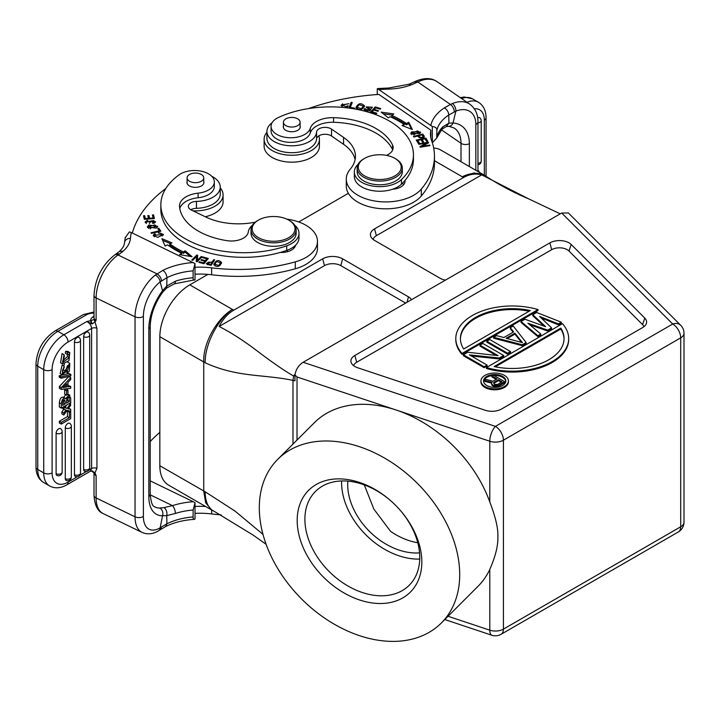 <?xml version="1.0" encoding="UTF-8"?>
<svg xmlns="http://www.w3.org/2000/svg" width="720" height="720" viewBox="0 0 720 720"><rect width="100%" height="100%" fill="white"/><g stroke="black" fill="none" stroke-linecap="round" stroke-linejoin="round"><path stroke-width="1.08" d="M441.324 623.007L478.008 586.323A115.704 81.81 -135 0 0 489.789 569.43C495.531 556.389 498.222 545.391 497.88 536.418C498.177 528.228 495.486 516.744 489.789 501.975A115.704 81.81 -135 0 0 396.198 410.031A115.704 81.81 -135 0 0 314.379 422.694L277.695 459.378A115.704 81.81 -135 0 0 259.308 507.789A115.704 81.81 -135 0 0 329.157 621.108A115.704 81.81 -135 0 0 441.324 623.007A115.704 81.81 -135 0 0 459.711 574.587A115.704 81.81 -135 0 0 389.862 461.277A115.704 81.81 -135 0 0 277.695 459.378M684 333.243A11.286 6.516 180 0 1 680.697 337.851L680.697 337.851A11.286 6.516 -120 0 0 672.714 324.018A11.286 7.983 -45 0 1 680.697 325.26A11.286 11.286 0 0 1 684 333.243L684 522.18A11.286 6.516 0 0 1 680.697 526.788L680.697 337.851L503.415 440.199L503.415 629.136L680.697 526.788A11.286 6.516 -120 0 1 678.357 531.954L501.075 634.302A11.286 6.516 60 0 0 503.415 629.136A11.286 6.516 -0 0 1 489.789 630.171L489.789 569.43M680.697 325.26L568.44 213.003L561.69 213.003L303.147 362.277C298.638 365.166 295.911 369.396 294.957 374.958L294.957 380.826L292.986 380.385L293.616 376.047L295.101 374.031M354.87 355.455A13.545 7.821 0 0 0 351.36 362.997A13.545 7.821 0 0 0 357.678 367.758L485.199 410.256A13.545 7.821 0 0 0 501.552 409.014L642.654 327.555A13.545 7.821 0 0 0 646.164 324.036A13.545 7.821 0 0 0 644.805 318.114L571.185 244.485A13.545 7.821 0 0 0 549.873 242.874L354.87 355.455L356.688 362.259A10.98 6.336 180 0 0 353.628 365.679M489.789 501.975L489.789 441.234L297.018 376.974L294.957 374.958M421.83 561.96A71.964 50.886 45 0 1 359.505 599.949A71.964 50.886 45 0 1 297.189 520.416A71.964 50.886 45 0 1 359.505 482.436A71.964 50.886 45 0 1 421.83 561.96M419.76 557.514A66.321 46.89 45 0 1 409.221 585.261A66.321 46.89 45 0 1 344.934 584.172A66.321 46.89 45 0 1 304.893 519.228A66.321 46.89 45 0 1 315.441 491.472A66.321 46.89 45 0 1 379.728 492.561A66.321 46.89 45 0 1 419.76 557.514M341.604 480.96A66.321 46.89 -135 0 0 341.586 482.535A66.321 46.89 -135 0 0 419.733 559.089M347.823 481.14A59.265 41.904 -135 0 0 347.697 484.578A59.265 41.904 -135 0 0 419.553 552.87M364.311 484.911L373.806 509.013L390.627 531.405A59.265 41.904 -135 0 0 417.78 542.745M483.363 174.627L440.811 150.057A42.327 24.435 120 0 0 433.683 148.086M262.98 534.357L235.062 511.119L205.164 491.787A42.327 22.221 115.9 0 0 213.894 511.155L211.833 510.111L205.659 502.812L203.742 491.094L203.742 362.061C202.824 343.557 216.873 318.447 232.425 309.429L189.783 284.868L207.936 274.392M298.737 221.958L348.363 193.311M189.783 284.868A42.327 24.435 120 0 0 159.84 336.717L159.84 465.75A42.327 24.435 120 0 0 168.606 485.127L211.176 509.706M159.84 336.717L205.164 362.754C237.384 377.595 263.664 374.148 292.986 380.385L292.986 444.078M205.164 362.754C204.768 344.529 217.899 318.897 232.425 309.429L233.766 310.167C227.772 313.677 222.894 319.113 219.132 326.466C231.408 332.775 244.278 341.073 257.733 351.369C272.241 362.394 284.202 370.62 293.616 376.047M411.399 299.781A11.286 6.516 0 0 0 408.474 296.856L342.621 258.84A14.112 8.145 0 0 0 322.668 258.84L233.766 310.167M560.25 213.84L528.408 198.756L481.716 174.87C475.56 173.241 469.467 174.132 463.446 177.561L374.553 228.888A14.112 8.145 0 0 0 370.89 236.745A14.112 8.145 0 0 0 374.553 240.408L440.397 278.424A11.286 6.516 -0 0 0 445.464 280.107M463.446 177.561L462.204 176.76L474.075 172.953L484.074 175.014L486.234 176.436A42.327 26.478 124.5 0 0 486.216 176.427A42.327 26.478 124.5 0 0 462.204 176.778M373.113 239.427A11.538 6.66 180 0 1 376.362 235.692L481.716 174.87M219.132 326.466L324.486 265.644A11.538 6.66 180 0 1 340.812 265.644L405.657 303.093M160.839 204.813L160.839 209.421A82.962 47.898 0 0 0 190.476 246.114A82.962 47.898 0 0 0 280.305 252.441A82.962 47.898 0 0 0 286.722 250.416A25.398 14.661 0 0 0 295.533 245.25A25.398 14.661 0 0 0 298.98 237.87L298.98 233.262A25.398 14.661 180 0 1 286.722 245.808A82.962 47.898 180 0 1 190.476 241.506A82.962 47.898 180 0 1 160.839 204.813A82.962 47.898 180 0 1 179.199 174.771A19.755 11.403 180 0 1 207.279 173.187A19.755 11.403 180 0 1 214.335 181.917A19.755 11.403 180 0 1 198.09 193.149A22.572 13.032 0 0 0 179.514 205.974A22.572 13.032 0 0 0 179.541 206.595A64.341 37.143 0 0 0 202.455 233.271A64.341 37.143 0 0 0 226.971 240.669A16.929 9.774 0 0 0 248.274 232.047A25.398 14.661 180 0 1 252.594 225M280.305 252.441A14.112 8.145 0 0 0 292.32 249.561A14.112 8.145 0 0 0 295.533 245.25M293.517 246.951A14.112 8.145 180 0 1 294.291 247.779M132.318 233.019A169.317 97.758 180 0 1 165.807 188.505M211.734 176.265A24.831 14.337 180 0 1 220.257 187.074A24.831 14.337 180 0 1 218.961 191.646A24.831 14.337 180 0 1 214.452 196.29A24.831 14.337 180 0 1 196.452 201.402A8.469 4.887 0 0 0 188.343 206.289A8.469 4.887 0 0 0 191.367 210.033L205.704 216.972A50.796 29.331 0 0 0 255.303 222.156M286.803 219.132A39.51 22.806 180 0 1 317.466 241.362A39.51 22.806 180 0 1 308.223 256.023A39.51 22.806 180 0 1 295.29 261.864A129.816 74.943 180 0 1 211.644 267.849A56.439 32.589 0 0 0 195.021 267.282M213.813 264.456C216.846 267.588 219.438 266.94 221.589 262.521C218.592 259.425 216 260.064 213.813 264.456L213.795 264.186M202.131 256.743L201.276 256.455L197.325 260.46L197.73 255.294L196.812 254.988L191.79 260.091L192.645 260.37L196.587 256.365L196.191 261.54L197.109 261.837L202.131 256.743M171.954 242.874L161.928 238.671L165.087 245.988L167.589 244.854A97.92 56.538 0 0 0 181.575 253.215L179.532 254.628L192.087 256.707L185.148 250.767L183.402 251.973A95.103 54.909 180 0 1 169.812 243.846L171.954 242.874M208.287 258.435L203.04 257.004L202.527 257.634L206.847 258.804L205.371 260.613L201.483 259.56L200.979 260.181L204.867 261.234L203.544 262.863L199.395 261.738L198.882 262.359L203.967 263.736L208.287 258.435M148.86 225.063L147.339 226.836L156.159 228.123L157.716 226.323L148.86 225.063L148.86 226.071M160.875 231.165L158.85 228.285L157.743 228.546L159.336 230.814L151.038 232.767L151.461 233.37L160.875 231.165M152.829 223.488L154.512 222.993L155.547 221.616L146.286 221.904L147.816 220.86L147.492 220.257L145.107 221.94L153.774 220.554L154.314 221.553L152.487 222.894L152.829 223.488M154.386 218.565L153.558 214.884L152.37 214.974L153.054 217.998L149.616 218.259L149.004 215.532L147.825 215.622L148.437 218.349L145.35 218.583L144.693 215.667L143.505 215.757L144.315 219.321L154.386 218.565M158.544 233.19L160.677 233.154L162.252 234.468L154.368 235.305L155.475 234.162L154.692 233.667L153.207 235.296L157.725 237.375L163.44 234.495L158.337 232.515L158.544 233.19M179.793 208.548A22.572 13.032 180 0 1 198.09 197.757A19.755 11.403 0 0 0 214.335 186.534L214.335 181.917M214.695 259.875L213.732 259.659L212.265 261.891L206.307 263.376L207.27 264.456L211.077 265.356L214.695 259.875M195.021 279.801C193.779 280.593 193.14 279.909 193.113 277.767L193.113 270.855L195.021 263.592L195.021 279.801L174.321 283.851A5.922 2.358 72.1 0 1 174.276 283.86M195.021 263.592L131.283 232.524L129.357 231.903L125.235 237.807M119.241 254.178L118.071 254.979A5.922 3.708 55.5 0 0 114.714 254.934L115.884 254.133A5.922 3.708 -124.5 0 1 119.241 254.178L123.246 251.109L119.331 251.496C122.634 248.391 124.371 245.439 124.533 242.631L125.289 237.159M175.392 281.196A5.922 2.358 72.1 0 1 174.33 283.842L166.68 288.036L166.788 286.038L175.392 281.196A50.517 29.16 180 0 1 193.113 277.767M166.671 288.045L162.747 292.041L162.531 290.709L166.788 286.038L166.941 277.704C166.707 274.617 165.375 272.16 162.945 270.342L155.313 275.058A5.922 3.438 -128.1 0 1 160.146 281.889L166.941 277.704A50.517 29.16 0 0 1 193.113 270.855M93.924 319.482L91.008 320.589L92.07 323.955L94.968 321.948L93.924 319.482L96.12 320.31L94.968 321.948L96.93 328.311L96.93 468.405L94.968 472.86L96.12 475.614L93.924 472.761L94.968 472.86L92.079 470.799L90.189 471.357M92.07 323.955L86.796 321.534C89.721 323.091 91.323 325.395 91.602 328.446L68.067 342.027A22.572 13.032 -60 0 0 52.101 369.675A5.922 3.42 180 0 1 44.118 369.882A5.922 3.42 180 0 1 43.722 369.675L37.737 366.219A5.922 3.42 180 0 1 36 363.807C37.008 349.812 43.317 338.886 54.927 331.02A5.922 3.42 60 0 1 57.888 331.317L86.355 314.874A10.728 6.192 180 0 1 94.005 313.065M94.005 317.268A3.384 2.115 -124.5 0 1 92.799 316.998A9.315 5.373 0 0 0 90.63 320.724L91.008 320.589M77.337 476.775L68.067 482.121A5.922 3.42 60 0 1 66.843 484.839C60.633 488.358 54.891 488.727 49.626 485.955A28.503 16.452 -60 0 1 49.626 485.955A28.503 16.452 -60 0 1 43.722 472.905L43.722 369.675A28.503 16.452 -60 0 1 63.873 334.773L86.796 321.534L90.63 320.724L91.404 323.622M67.923 385.47L70.704 386.451L70.704 388.296L61.281 389.394L61.281 387.639L59.364 386.541L68.787 376.488L70.704 377.586L70.704 379.548L67.923 382.437L67.923 386.847L70.704 386.451M61.281 389.394L59.364 388.296L59.364 386.541M56.106 433.269A3.654 2.115 -60 0 1 57.546 429.759A3.654 2.115 -60 0 1 58.689 428.787A3.654 2.115 -60 0 1 60.615 428.67A3.672 3.672 0 0 1 62.154 431.658A3.672 2.115 180 0 1 61.299 433.026A3.672 2.115 180 0 1 56.106 433.269L56.106 473.724A3.672 2.115 0 0 0 61.29 473.481A3.672 2.115 0 0 0 62.154 472.113L62.154 431.658M57.564 475.569A3.654 2.115 -60 0 1 56.97 475.452A3.654 2.115 -60 0 1 56.763 475.335A3.654 2.115 -60 0 1 56.448 475.011A3.654 2.115 -60 0 1 56.277 474.696A3.654 2.115 -60 0 1 56.133 474.165A3.654 2.115 -60 0 1 56.106 473.724M65.277 427.968A3.654 2.115 -60 0 1 66.717 424.458A3.654 2.115 -60 0 1 67.869 423.486A3.654 2.115 -60 0 1 69.795 423.369A3.672 3.672 0 0 1 71.334 426.357A3.672 2.115 180 0 1 70.479 427.725A3.672 2.115 180 0 1 65.277 427.968L65.277 478.674A3.672 2.115 0 0 0 70.47 478.44A3.672 2.115 0 0 0 71.334 477.072L71.334 426.357M66.744 480.519A3.654 2.115 -60 0 1 66.15 480.411A3.654 2.115 -60 0 1 65.943 480.294A3.654 2.115 -60 0 1 65.628 479.97A3.654 2.115 -60 0 1 65.457 479.646A3.654 2.115 -60 0 1 65.313 479.124A3.654 2.115 -60 0 1 65.277 478.674M74.457 342.027A3.654 2.115 -60 0 1 75.897 338.517A3.654 2.115 -60 0 1 77.049 337.545A3.654 2.115 -60 0 1 78.975 337.428A3.672 3.672 0 0 1 80.514 340.416A3.672 2.115 180 0 1 78.381 342.342A3.672 2.115 180 0 1 74.457 342.027L74.457 474.741A3.672 2.115 0 0 0 78.381 475.056A3.672 2.115 0 0 0 80.514 473.139L80.514 340.416M75.924 476.586A3.654 2.115 -60 0 1 75.33 476.478A3.654 2.115 -60 0 1 75.123 476.361A3.654 2.115 -60 0 1 74.799 476.037A3.654 2.115 -60 0 1 74.628 475.713A3.654 2.115 -60 0 1 74.493 475.191A3.654 2.115 -60 0 1 74.457 474.741M83.637 336.726A3.654 2.115 -60 0 1 85.077 333.216A3.654 2.115 -60 0 1 86.229 332.244A3.654 2.115 -60 0 1 88.155 332.127A3.672 3.672 0 0 1 89.694 335.115A3.672 2.115 180 0 1 87.561 337.041A3.672 2.115 180 0 1 83.637 336.726L83.637 469.449A3.672 2.115 0 0 0 87.561 469.764A3.672 2.115 0 0 0 89.694 467.838L89.694 335.115M85.086 471.294A3.654 2.115 -60 0 1 84.501 471.168A3.654 2.115 -60 0 1 83.637 469.449M68.373 410.652L67.464 411.174L67.464 416.592L69.381 417.699L69.381 412.281L67.464 411.174M69.903 411.057L70.704 411.516L70.704 418.662L61.281 424.107L59.364 423L59.364 421.263L67.464 416.592M70.182 402.966L70.704 405.27L68.166 408.735L70.704 409.293L68.598 408.141M66.87 404.883L65.151 407.331L63.495 406.827M61.893 407.754L63.81 409.41L63.81 407.448L63.117 407.052M64.098 408.906L61.893 411.894L61.893 413.928L63.81 415.026L63.81 413.001L66.015 410.013L63.81 409.41M59.211 375.759L68.94 373.392L70.857 374.499L70.857 375.876L61.128 378.225L61.128 376.857L59.211 375.759L59.211 377.127L61.128 378.225M63.036 369.009L62.433 371.16M64.098 366.075L62.181 364.968L60.129 373.563L62.037 374.67L64.098 366.075L64.206 367.668C62.046 370.692 61.875 372.447 63.684 372.915L69.795 363.348L69.354 371.115L67.518 372.807L67.401 371.241L68.94 365.085L67.05 366.534L65.88 371.691L62.037 374.67M67.59 365.544L66.447 369.288M69.795 363.348L67.644 362.133M64.458 364.041L63.684 365.832M63.756 397.512C61.416 396.522 59.949 398.268 59.364 402.759L61.281 403.857C61.866 399.375 63.333 397.629 65.673 398.619L69.012 395.091L69.867 395.244L67.95 394.128M65.583 394.641L63.783 397.413M61.281 403.857L61.281 408.105L59.364 407.007L59.364 402.759M67.599 354.249L67.41 356.562L62.514 361.143M64.008 354.663L62.091 353.556L60.561 362.754L62.469 363.861L64.008 354.663L64.341 356.166L63.18 362.133L69.327 357.669L68.85 354.33M69.75 352.53L67.833 351.423L65.664 351.306L65.304 353.25L67.212 354.357L67.581 352.413L69.75 352.53L68.985 360.711L62.469 363.861M66.573 390.789L67.95 389.997L66.033 388.89L64.656 389.682L64.656 394.11L66.573 395.217L66.573 390.789L64.656 389.682M88.929 470.079L91.602 468.54L90.198 471.348L66.843 484.839M90.63 470.493L91.404 471.015M90.144 471.366L91.683 471.123L93.942 472.815M150.219 494.838L172.494 505.629A5.922 2.358 72.1 0 1 175.392 513.459L166.779 515.619L166.896 523.818L161.451 526.995L160.245 529.722L158.616 530.739A5.922 3.96 -120.6 0 0 160.146 527.832A28.224 14.814 -64.2 0 1 143.379 516.393A5.922 3.42 0 0 1 135.036 516.816L135.036 316.809L96.12 297.963A5.922 3.42 180 0 1 94.005 295.344L94.005 317.691A5.922 3.42 0 0 0 94.032 317.988A5.922 3.42 0 0 0 96.12 320.31L96.12 297.963A34.146 17.919 115.8 0 1 118.071 254.979L157.005 273.843C159.696 275.526 161.181 277.902 161.451 280.971M143.379 516.393L143.379 316.395A28.224 14.814 -64.2 0 1 160.146 281.889L162.531 290.709A39.51 20.736 115.8 0 0 148.824 328.779L148.824 496.521A39.51 20.736 115.8 0 0 162.531 515.727A5.922 4.869 -91.7 0 0 159.741 508.023L164.034 507.618C166.401 509.472 167.319 512.136 166.779 515.619L162.531 515.727L160.146 527.832L161.451 526.995M150.21 480.861L193.275 501.723A56.439 32.589 0 0 0 172.494 505.629L164.034 507.618M193.113 516.933L193.113 510.021L195.021 502.758L195.021 518.967C193.779 519.768 193.14 519.084 193.113 516.933A50.517 29.16 180 0 0 166.896 523.818L165.69 526.518L160.245 529.722M195.021 518.967L194.229 519.354C183.285 520.11 173.763 522.504 165.654 526.536M193.275 501.723L195.021 502.758M205.596 506.484A56.439 32.589 0 0 0 195.021 506.457M195.021 513.369A56.439 32.589 180 0 1 211.644 513.936A129.816 74.943 0 0 0 221.157 514.881M150.21 441.54A169.317 97.758 180 0 1 159.84 432.387M61.281 387.639L70.704 377.586M64.899 385.56L66.69 387.027L66.69 383.706L62.829 387.639A16.344 9.432 -60 0 1 64.161 387.351L63.504 386.973M66.69 387.027L64.161 387.351M64.899 385.992L64.413 386.055M69.381 412.281L70.704 411.516M69.381 417.699L61.281 422.37L59.364 421.263M61.281 424.107L61.281 422.37M70.704 409.293L70.704 411.273L67.122 410.319L63.81 415.026M65.151 407.331L67.059 408.429L70.704 403.272M63.81 407.448L67.059 408.429M63.81 413.001L61.893 411.894M61.128 376.857L70.857 374.499M62.622 372.312L63.684 372.915L63.09 372.906M67.401 371.241L66.195 370.539M65.826 371.826L67.518 372.807M67.905 394.452L69.012 395.091L70.704 398.106L70.704 402.669L61.281 408.105M63.396 397.179L65.673 398.619M67.536 396.891L67.581 400.437L69.381 401.472L68.967 397.152M68.778 397.089L66.96 398.232L66.465 403.155L69.381 401.472M63.342 400.41L65.142 401.598L65.142 403.92L62.604 405.387C62.694 400.662 63.486 398.943 64.98 400.23L64.746 399.951M65.142 401.598L64.377 399.888M68.094 397.215L69.336 397.935M66.447 401.094L67.581 400.437M62.595 403.317L63.342 402.885L65.142 403.92M63.342 400.554L63.342 402.885M68.661 354.24L67.212 354.357M65.664 351.306L67.581 352.413M67.95 389.997L67.95 394.425L66.573 395.217M195.021 274.194A56.439 32.589 180 0 1 211.644 274.761A129.816 74.943 0 0 0 295.29 268.776A39.51 22.806 0 0 0 308.223 262.935A39.51 22.806 0 0 0 317.466 248.274L317.466 241.362M190.818 209.745A8.469 4.887 180 0 1 196.452 208.314A24.831 14.337 0 0 0 214.452 203.202A24.831 14.337 0 0 0 220.257 193.986L220.257 187.074M220.257 187.884A27.657 15.966 180 0 1 223.083 194.913A27.657 15.966 180 0 1 216.612 205.173A27.657 15.966 180 0 1 192.987 210.816M205.236 216.756A27.657 15.966 0 0 0 216.612 212.085A27.657 15.966 0 0 0 223.083 201.825L223.083 194.913M213.903 264.834L215.226 262.908M220.527 262.413L221.499 263.511M220.176 265.437L220.572 262.791L218.628 265.509L214.848 264.15L216.72 261.486L220.572 262.791M214.848 264.15L214.911 265.941M201.276 256.455L201.276 257.607M196.299 261.567L196.587 256.365M196.587 256.599L196.812 254.988M196.812 256.374L197.622 256.644M197.325 261.612L197.325 260.46M162.657 240.354L170.37 243.594M183.402 251.973L183.402 253.35A95.103 54.909 0 0 1 169.812 245.232L169.812 243.846M183.402 253.35L185.148 252.153L185.148 250.767M185.148 252.153L190.089 256.374M181.152 254.889L181.575 253.215M206.847 259.425L207.36 259.56M203.04 257.004L203.04 257.769M199.395 262.503L199.395 261.738M203.544 263.628L203.544 262.863M203.958 263.736L204.867 262.62L204.867 261.234M201.483 260.316L201.483 259.56M204.867 261.855L205.371 261.999L205.371 260.613M205.371 261.999L206.847 260.19L206.847 258.804M147.528 227.529L148.527 226.62M156.537 226.125L157.518 227.016M156.519 227.925L156.555 226.305L150.165 228.267L148.5 226.845L154.791 224.901L156.555 226.305M148.5 226.845L148.518 228.429M158.85 228.285L158.85 229.671L160.038 231.363M159.336 231.525L159.336 230.814M154.296 223.092L154.314 221.553M145.305 222.66L146.286 221.949M147.492 220.257L147.492 220.932M146.286 221.904L146.322 223.551M149.364 223.659L150.858 221.148M154.278 221.265L155.367 222.273M153.558 214.884L154.08 218.583M143.811 217.116L144.693 217.053L144.693 215.667M145.35 219.24L145.35 218.583M144.693 217.053L145.188 219.258M148.437 219.006L148.437 218.349M148.131 216.981L149.004 216.918L149.004 215.532M149.616 218.916L149.616 218.259M149.004 216.918L149.463 218.934M153.054 218.664L153.054 217.998M152.676 216.333L153.558 216.27M162.225 234.279L163.215 235.17M153.432 235.998L154.368 235.224M154.692 233.667L154.692 234.675M154.368 235.305L154.377 236.808M162.234 236.016L162.252 234.468M294.57 225A25.398 14.661 180 0 1 298.98 233.262M187.101 181.584A8.469 4.887 0 0 0 186.957 182.466A8.469 4.887 0 0 0 189.981 186.21A8.469 4.887 0 0 0 201.906 185.607A8.469 4.887 0 0 0 203.895 182.466A8.469 4.887 0 0 0 203.751 181.584M251.01 229.806L251.01 233.262A22.572 13.032 0 0 0 259.074 243.243A22.572 13.032 0 0 0 283.122 245.07A22.572 13.032 0 0 0 296.163 233.262L296.163 229.806A22.572 13.032 180 0 1 290.88 238.185A22.572 13.032 180 0 1 259.074 239.787A22.572 13.032 180 0 1 251.01 229.806A22.572 13.032 180 0 1 256.293 221.427A22.572 13.032 180 0 1 257.625 220.59L258.417 220.122A21.447 12.384 180 0 1 287.37 219.393A21.447 12.384 180 0 1 288.747 220.122A21.447 12.384 180 0 1 290.016 236.844A21.447 12.384 180 0 1 259.803 238.365A21.447 12.384 180 0 1 257.157 220.923A21.447 12.384 180 0 1 258.417 220.122M203.364 179.307A8.325 4.806 180 0 1 194.157 182.61A8.325 4.806 180 0 1 187.101 177.858A8.325 4.806 180 0 1 187.488 176.418A8.325 4.806 180 0 1 196.686 173.115A8.325 4.806 180 0 1 203.751 177.858A8.325 4.806 180 0 1 203.364 179.307M288.747 220.122L289.548 220.59A22.572 13.032 180 0 1 296.163 229.806M213.732 259.659L213.903 261.081M206.541 263.997L207.432 263.124M211.842 263.178L213.732 261.045M212.265 261.891L212.265 263.268M210.915 265.32L211.842 262.539L210.546 265.239M210.546 264.492L207.423 263.268L207.423 264.654M207.828 264.627L207.828 263.844C206.991 262.206 208.332 261.765 211.842 262.539M357.165 168.057L357.165 171.738A22.572 13.032 0 0 0 362.448 180.117A22.572 13.032 0 0 0 387.468 183.987A22.572 13.032 0 0 0 402.318 171.738L402.318 168.057A22.572 13.032 180 0 1 394.254 178.038A22.572 13.032 180 0 1 362.448 176.427A22.572 13.032 180 0 1 357.165 168.057A22.572 13.032 180 0 1 363.78 158.832L364.581 158.373A21.447 12.384 180 0 1 365.958 157.644A21.447 12.384 180 0 1 394.911 158.373A21.447 12.384 180 0 1 396.171 159.174A21.447 12.384 180 0 1 393.525 176.616A21.447 12.384 180 0 1 363.312 175.086A21.447 12.384 180 0 1 364.581 158.373M394.911 158.373L395.703 158.832A22.572 13.032 180 0 1 397.035 159.678A22.572 13.032 180 0 1 402.318 168.057M308.583 108.576A169.317 97.758 180 0 1 378.864 94.419L430.875 130.212A56.439 32.589 0 0 0 430.47 134.118A56.439 32.589 0 0 0 431.676 140.814A129.816 74.943 180 0 1 434.457 156.24A129.816 74.943 180 0 1 421.299 189.108A39.51 22.806 180 0 1 411.192 196.578A39.51 22.806 180 0 1 369.099 199.782A39.51 22.806 180 0 1 346.284 179.109A39.51 22.806 180 0 1 350.289 169.101A50.796 29.331 0 0 0 355.437 156.24A50.796 29.331 0 0 0 343.557 137.385L331.524 129.114A8.469 4.887 0 0 0 322.308 127.629A8.469 4.887 0 0 0 316.584 132.048A24.831 14.337 180 0 1 307.737 142.434A24.831 14.337 180 0 1 281.277 144.45A24.831 14.337 180 0 1 266.94 131.454L266.94 138.366A24.831 14.337 0 0 0 281.277 151.362A24.831 14.337 0 0 0 307.737 149.346A24.831 14.337 0 0 0 316.584 138.96A8.469 4.887 180 0 1 322.308 134.541A8.469 4.887 180 0 1 331.524 136.026L343.557 144.297A50.796 29.331 180 0 1 355.086 159.696M346.284 179.109L346.284 186.021A39.51 22.806 0 0 0 369.099 206.694A39.51 22.806 0 0 0 411.192 203.49A39.51 22.806 0 0 0 421.299 196.02A129.816 74.943 0 0 0 434.457 163.152L434.457 156.24M430.794 137.574A56.439 32.589 180 0 1 430.875 137.124L430.875 130.212M402.363 183.303A14.112 8.145 180 0 1 403.695 184.608M432.342 126.567C435.294 126.765 436.806 127.944 436.878 130.113L436.761 137.97L432.351 142.776L432.342 126.567L378.864 89.586L377.253 88.785L377.253 94.536M377.253 88.785L378.126 88.533M446.067 126.639L441.9 129.249A5.922 4.221 -135.9 0 0 442.818 126.801L448.884 123.174L448.785 114.984C448.506 111.915 447.03 109.539 444.366 107.865A56.439 32.589 0 0 0 430.875 125.37M408.897 84.267L413.784 82.134A5.922 3.114 64.2 0 1 416.367 82.629L417.762 81.954A5.922 3.114 -115.8 0 0 415.179 81.459C424.251 77.598 431.568 77.679 437.121 81.702A34.146 21.357 124.5 0 0 417.762 81.954L450.432 104.436L444.366 107.865M408.924 84.258L411.057 84.942L416.367 82.629M477.684 117.855A3.654 2.115 -60 0 1 477.747 117.828A3.654 2.115 -60 0 1 477.936 117.72A3.654 2.115 -60 0 1 478.521 117.513A3.654 2.115 -60 0 1 478.863 117.468A3.654 2.115 -60 0 1 479.664 117.702A3.672 3.672 0 0 1 481.212 120.699A3.672 2.115 180 0 1 479.916 122.31A3.672 2.115 180 0 1 477.954 122.796M446.22 126.585L448.884 123.174L453.024 122.994A5.922 4.338 93.9 0 1 448.866 126.288M436.878 130.113A50.517 29.16 0 0 1 448.785 114.984L455.868 111.15A28.224 17.649 -55.5 0 1 475.839 124.452A5.922 3.42 180 0 0 477.954 121.824C477.999 114.228 475.263 108.342 469.773 104.166A34.146 21.357 -55.5 0 0 452.403 103.536A5.922 3.366 68 0 1 455.868 111.15L453.024 122.994A39.51 24.714 124.5 0 1 469.359 143.721L469.359 166.536M452.403 103.536L450.432 104.436C452.799 106.299 454.113 108.774 454.347 111.861M477.954 170.559L478.98 171.153L478.161 171.621M478.98 171.153L478.98 172.098M266.94 131.454A24.831 14.337 180 0 1 272.115 122.688M419.634 133.569L420.66 132.111L411.75 131.796L410.697 133.29L419.634 133.569M413.433 136.476L413.865 137.016L417.618 136.026C420.669 138.618 422.892 138.681 424.296 136.224L422.676 134.037L413.433 136.476M381.132 112.113L388.422 117.9L390.105 116.667A95.103 54.909 180 0 1 404.172 124.506L402.084 125.523L412.362 129.528L408.762 122.274L406.332 123.462A97.92 56.538 0 0 0 391.842 115.38L393.813 113.94L381.132 112.113M370.575 112.14L376.281 113.832L376.83 113.22L372.132 111.825L373.716 110.043L377.946 111.303L378.495 110.691L374.265 109.44L375.687 107.838L380.205 109.179L380.754 108.567L375.228 106.92L370.575 112.14M416.25 140.103L418.257 143.244L419.382 143.001L417.726 140.418L420.975 139.725L422.46 142.056L423.576 141.822L422.091 139.491L425.007 138.87L426.6 141.354L427.725 141.111L425.781 138.069L416.25 140.103M418.572 143.802L418.842 144.351L426.519 143.091L419.949 146.619L420.237 147.204L430.011 145.611L429.741 145.062L422.064 146.313L428.634 142.794L428.346 142.209L418.572 143.802M364.455 106.443L364.455 105.813C361.08 102.564 358.245 103.14 355.95 107.532C359.289 110.745 362.124 110.178 364.455 105.813L364.482 106.119M348.93 108.045L354.177 108.72L354.438 108.045L350.298 107.514L352.251 102.465L351.144 102.321L348.93 108.045M369.18 109.143L368.082 110.718C365.922 110.556 365.058 109.908 365.481 108.774L364.446 108.594L364.185 109.674L370.872 109.656L367.317 106.911L371.178 107.208L371.034 107.712L372.078 107.901L372.321 107.163L366.165 106.992L369.18 109.143L369.693 111.168M364.365 110.106L364.446 108.594L364.185 109.674M365.319 110.844L365.481 108.774M386.514 155.385A16.929 9.774 0 0 0 393.165 147.618A16.929 9.774 0 0 0 392.571 145.053A64.341 37.143 0 0 0 379.764 130.905A64.341 37.143 0 0 0 333.567 117.675A22.572 13.032 0 0 0 310.266 128.385A19.755 11.403 180 0 1 295.902 137.376A19.755 11.403 180 0 1 275.688 133.686A19.755 11.403 180 0 1 271.071 126.36L271.071 130.968A19.755 11.403 0 0 0 275.688 138.294A19.755 11.403 0 0 0 303.21 139.851A19.755 11.403 0 0 0 310.266 132.993A22.572 13.032 180 0 1 333.567 122.283A64.341 37.143 180 0 1 379.764 135.513A64.341 37.143 180 0 1 392.571 149.661A16.929 9.774 180 0 1 392.688 149.922M354.348 171.972L354.348 176.58A25.398 14.661 0 0 0 360.288 186.003A25.398 14.661 0 0 0 381.852 191.187A25.398 14.661 0 0 0 392.526 189.243A14.112 8.145 0 0 0 399.987 187.398A14.112 8.145 0 0 0 405.027 181.152A14.112 8.145 0 0 0 404.982 180.459A82.962 47.898 0 0 0 413.442 159.39L413.442 154.782A82.962 47.898 180 0 1 401.481 179.55A25.398 14.661 180 0 1 360.288 181.395A25.398 14.661 180 0 1 354.348 171.972A25.398 14.661 180 0 1 358.146 164.25M345.735 107.694L348.453 106.074L347.373 105.786L346.212 106.821L342.252 105.138L348.885 103.689L341.109 105.048L342.855 107.415M410.922 133.974L411.84 133.119M419.526 132.075L420.435 132.804M411.831 133.236L417.492 130.869L419.526 132.156L413.955 134.505L411.831 133.236L411.831 134.685M419.517 133.65L419.526 132.156M422.496 135.468L422.676 134.037M418.086 136.629L418.707 136.467M422.676 135.423L424.296 137.61M418.707 135.738L422.01 134.865L423.153 136.44C421.758 137.943 420.273 137.709 418.707 135.738L419.157 137.709M423.153 136.44L423.153 137.871M423.153 136.539L423.153 137.628M383.256 113.796L392.238 115.092M406.332 123.462L406.332 124.839A97.92 56.538 180 0 0 391.842 116.766L391.842 115.38M406.332 124.839L408.762 123.66L408.762 122.274M408.762 123.66L411.516 129.195M403.668 126.135L404.172 124.506M371.547 112.428L375.228 108.306L375.228 106.92M374.265 110.205L374.265 109.44M372.132 112.599L372.132 111.825M425.43 139.527L425.781 138.069M417.024 141.318L417.726 141.174M421.398 140.391L422.091 140.238M425.781 139.455L426.942 141.282M422.802 141.984L422.091 139.491M418.599 143.172L417.726 140.418M428.346 142.947L428.346 142.209M422.064 146.907L422.064 146.313M429.741 145.647L429.741 145.062M426.519 143.928L426.519 143.091M356.049 107.901L357.516 105.984M363.258 105.678L364.365 106.848M357.057 107.28L359.154 104.607L363.321 106.11L361.314 108.72L357.057 107.28L357.12 109.053M362.898 108.765L363.321 106.11M349.443 108.108L351.144 102.321M351.144 103.698L351.747 103.779M350.298 108.216L350.298 107.514M364.446 109.98L365.31 110.124M366.471 107.658L367.317 107.073M371.178 107.244L372.087 107.892M369.693 109.746L370.584 110.367M271.071 126.36A19.755 11.403 180 0 1 278.433 117.477A82.962 47.898 180 0 1 394.029 123.993A82.962 47.898 180 0 1 413.442 154.782M392.526 189.243A25.398 14.661 0 0 0 401.481 184.167A82.962 47.898 0 0 0 404.982 180.459M283.446 125.955A8.469 4.887 0 0 0 283.302 126.846A8.469 4.887 0 0 0 285.282 129.987A8.469 4.887 0 0 0 297.216 130.59A8.469 4.887 0 0 0 300.24 126.846A8.469 4.887 0 0 0 300.096 125.955M299.16 124.452A8.325 4.806 180 0 1 289.791 126.909A8.325 4.806 180 0 1 283.446 122.238A8.325 4.806 180 0 1 284.382 120.015A8.325 4.806 180 0 1 293.751 117.567A8.325 4.806 180 0 1 300.096 122.238A8.325 4.806 180 0 1 299.16 124.452M347.373 105.786L347.373 107.136M341.19 105.723L342.603 103.788M342.252 105.138L342.369 107.199M318.789 135.873A27.657 15.966 180 0 1 319.428 139.284A27.657 15.966 180 0 1 309.546 151.515A27.657 15.966 180 0 1 280.08 153.756A27.657 15.966 180 0 1 264.114 139.284A27.657 15.966 180 0 1 266.94 132.264M264.114 139.284L264.114 146.196A27.657 15.966 0 0 0 280.08 160.668A27.657 15.966 0 0 0 309.546 158.427A27.657 15.966 0 0 0 319.428 146.196L319.428 139.284M356.688 362.259L551.691 249.678A10.98 6.336 180 0 1 568.962 250.992L642.582 324.612A10.98 6.336 180 0 1 643.896 326.727M455.796 338.562L455.796 339.48A56.439 32.589 0 0 0 462.033 354.366L538.02 310.5L538.02 309.573A56.439 32.589 180 0 0 455.796 338.562A56.439 32.589 180 0 0 462.033 353.448L462.033 354.366M486.45 367.551L486.45 368.469A56.439 32.589 0 0 0 568.674 339.48L568.674 338.562A56.439 32.589 180 0 1 486.45 367.551L562.446 323.676A56.439 32.589 180 0 1 568.674 338.562M541.224 317.988L558.396 324.819L561.321 323.127L561.321 322.2L536.661 312.48L532.755 314.73L532.755 315.657L544.005 326.097M537.876 335.745L521.028 321.507L521.028 322.425L537.876 336.663L537.876 335.745L540.81 334.053L540.81 334.971L537.876 336.663M529.722 324.756L547.65 331.02L547.65 330.102L551.556 327.843L551.556 328.761L547.65 331.02M526.149 343.431L522.243 345.69L522.243 344.763L526.149 342.513L526.149 343.431M522.243 345.69L493.668 338.22L493.668 337.302L496.602 335.61L503.856 337.536L513.63 331.893L510.282 327.708L510.282 328.626L513.126 332.19M510.516 351.54L510.516 352.458L507.582 354.15L486.828 342.171L486.828 341.244L507.582 353.232L510.516 351.54L489.762 339.552L486.828 341.244M496.116 355.428L479.988 346.122L479.988 345.195L498.096 355.644L467.775 352.251L463.383 354.789L484.137 366.768L487.062 365.076L469.404 354.879L499.275 358.02L503.676 355.482L482.922 343.503L479.988 345.195M487.062 365.076L487.062 365.994L484.137 367.686L463.383 355.707L463.383 354.789M471.357 356.004L499.275 358.947L499.275 358.02M503.676 355.482L503.676 356.409L499.275 358.947M480.96 380.961L480.96 381.879A13.716 7.92 0 0 0 484.983 387.477A13.716 7.92 0 0 0 499.923 389.196A13.716 7.92 0 0 0 508.392 381.879L508.392 380.961A13.716 7.92 180 0 1 499.923 388.269A13.716 7.92 180 0 1 484.983 386.559A13.716 7.92 180 0 1 480.96 380.961A13.716 7.92 180 0 1 489.429 373.644A13.716 7.92 180 0 1 504.378 375.354A13.716 7.92 180 0 1 508.392 380.961M462.033 353.448L538.02 309.573M530.334 310.536L463.689 349.011A51.813 29.916 0 0 1 460.422 338.562A51.813 29.916 0 0 1 530.334 310.536M460.431 339.021A51.813 29.916 180 0 1 529.164 311.211M494.136 366.588A51.813 29.916 0 0 0 564.048 338.562A51.813 29.916 0 0 0 560.781 328.113L494.136 366.588M560.781 328.113L560.781 329.031A51.813 29.916 180 0 1 564.039 339.021M560.781 329.031L495.306 366.831M558.396 324.819L558.396 323.892L561.321 322.2M558.396 323.892L539.568 316.413L551.556 327.843M547.65 330.102L527.841 323.181L540.81 334.053M532.755 314.73L545.625 326.673L524.943 319.248L521.028 321.507M522.243 344.763L493.668 337.302M526.149 342.513L513.216 326.016L510.282 327.708M506.106 338.274L522.432 342.621L514.908 333.198L506.106 338.274M507.204 338.562L514.908 334.116L521.496 342.369M514.908 334.116L514.908 333.198M507.582 354.15L507.582 353.232M484.137 367.686L484.137 366.768M502.56 376.407A11.151 6.435 0 0 0 490.41 375.012A11.151 6.435 0 0 0 483.534 380.961A11.151 6.435 0 0 0 486.792 385.506A11.151 6.435 0 0 0 498.942 386.901A11.151 6.435 0 0 0 505.827 380.961A11.151 6.435 0 0 0 502.56 376.407M483.561 381.42A11.151 6.435 180 0 1 492.723 375.543M493.857 375.462A11.151 6.435 180 0 1 502.56 377.325A11.151 6.435 180 0 1 505.791 381.42M504.693 381.717L504.693 382.644L499.023 385.911L499.023 384.993L504.693 381.717L493.362 375.174L491.94 375.993L497.007 378.918L492.993 381.231L486.036 379.404L484.389 380.358L484.389 381.276L491.607 383.139M496.206 379.377L491.94 376.911L491.94 375.993M491.85 385.038L491.598 383.157L491.85 385.038L492.336 385.596L492.336 384.678L493.299 385.227L493.299 386.154L492.336 385.596M493.299 386.154L495.936 386.586L499.023 385.911M497.601 386.451L497.601 385.533L493.299 385.227M499.023 384.993L497.601 385.533M495.936 386.586L495.936 385.659M494.262 386.433L494.262 385.515M492.336 384.678L491.85 384.12M491.598 383.157L492.057 382.329L484.389 380.358M493.965 382.338L498.456 379.755L502.074 381.843L497.583 384.435L494.721 384.417L493.497 382.887L493.965 382.338L493.965 383.265L498.456 380.673L498.456 379.755M501.273 382.302L498.456 380.673M444.78 619.542L491.868 635.238A11.286 4.608 -71.6 0 1 489.789 630.171L448.065 616.266M297.018 376.974L297.018 440.055M503.415 440.199A11.286 6.516 180 0 1 489.789 441.234A11.286 4.608 -71.6 0 1 495.432 426.375A11.286 6.516 60 0 1 503.415 440.199M303.147 362.277L495.432 426.375L672.714 324.018L561.69 213.003M266.121 544.311L253.224 535.149L213.894 511.155A42.327 22.221 115.9 0 0 213.903 511.155A42.327 22.221 115.9 0 0 214.002 511.2M159.84 465.75L205.164 491.787M434.457 160.722L462.249 176.751M486.342 176.508A42.327 26.478 124.5 0 0 486.234 176.436C499.626 185.112 513.684 192.555 528.408 198.756M374.553 228.888L376.362 235.692M407.025 302.301L408.474 296.856M342.621 258.84L340.812 265.644M324.486 265.644L322.668 258.84M124.533 242.631A5.922 4.833 5.4 0 1 130.437 238.347A169.317 97.758 180 0 1 131.283 232.524M193.275 262.548A56.439 32.589 0 0 0 162.945 270.342M123.246 251.109A45.153 26.064 0 0 0 130.437 238.347M93.996 472.941L94.005 472.995A5.922 3.42 180 0 0 96.12 475.614L96.12 497.961L135.036 516.816A34.146 17.919 -64.2 0 0 142.092 532.44L103.185 513.594A34.146 17.919 115.8 0 1 96.12 497.961A5.922 3.42 0 0 1 94.005 495.342C94.698 505.422 97.758 511.506 103.185 513.594M96.93 328.311A3.951 2.277 0 0 0 91.602 328.446L91.602 468.54A3.951 2.277 180 0 1 96.93 468.405M92.799 316.998L94.005 316.17M68.067 342.027A5.922 3.42 60 0 0 63.873 334.773L57.888 331.317A28.503 16.452 120 0 0 37.737 366.219L37.737 469.449A28.503 16.452 120 0 0 43.641 482.499L49.626 485.955M86.355 314.874A5.922 3.42 -120 0 0 83.394 314.586L94.005 311.976M79.749 475.371L86.508 471.474M68.067 482.121A22.572 13.032 -60 0 1 56.79 483.246A22.572 13.032 -60 0 1 52.101 472.914L52.101 369.675M36 363.807L36 467.028A5.922 3.42 0 0 0 37.737 469.449L43.722 472.905A5.922 3.42 0 0 0 44.1 473.103A5.922 3.42 0 0 0 52.101 472.905M143.379 316.395A5.922 3.42 180 0 1 135.036 316.809A34.146 17.919 -64.2 0 1 155.313 275.058M148.824 496.521A5.922 3.42 0 0 0 150.21 494.316C151.695 508.455 154.422 505.845 155.043 507.069A33.579 17.622 115.8 0 0 159.75 508.023M193.113 510.021A50.517 29.16 0 0 0 175.392 513.459M211.644 513.936L211.644 510.003M162.747 292.041C154.719 303.462 150.534 314.973 150.21 326.574A5.922 3.42 180 0 1 148.824 328.779M64.854 370.647L62.937 369.54M67.41 356.562L69.327 357.669M211.644 274.761L211.644 267.849M295.29 268.776L295.29 261.864M196.452 208.314L196.452 201.402M218.628 265.509L218.628 266.247M150.165 228.267L150.165 228.96M286.722 250.416L286.722 245.808M198.09 193.149L198.09 197.757M378.864 89.586A169.317 97.758 180 0 1 388.962 89.091L388.773 88.011L378.09 88.533M388.962 89.091A45.153 26.064 0 0 0 411.057 84.942M436.878 137.034A50.517 29.16 180 0 1 442.818 126.801M466.992 102.258A28.503 16.452 -60 0 1 478.413 102.24A28.503 16.452 -60 0 1 478.422 102.249L472.437 98.793A28.503 16.452 120 0 0 461.619 98.559M486.063 176.319L486.063 117.72A5.922 3.42 180 0 1 484.326 120.132L484.326 175.158M474.336 108.81A22.572 13.032 -60 0 1 479.646 109.791A22.572 13.032 -60 0 1 484.326 120.132M461.007 161.721L461.007 143.298L441.387 129.798M469.359 143.721A5.922 3.42 180 0 1 461.007 143.298A33.579 21.006 124.5 0 0 454.32 128.097L448.812 126.288M475.839 170.28L475.839 124.452M477.954 163.251A3.672 2.115 0 0 0 479.898 162.774A3.672 2.115 0 0 0 481.212 161.154A3.672 3.672 0 0 1 477.954 164.799M421.299 189.108L421.299 196.02M343.557 144.297L343.557 137.385M331.524 129.114L331.524 136.026M316.584 132.048L316.584 138.96M411.75 131.796L411.75 133.182M413.955 135.135L413.955 134.505M361.314 109.494L361.314 108.72M368.082 111.393L368.082 110.718M333.567 117.675L333.567 122.283M392.571 149.661L392.571 145.053M310.266 128.385L310.266 132.993M401.481 179.55L401.481 184.167M346.212 106.821L346.212 107.604M642.582 324.612L644.805 318.114M571.185 244.485L568.962 250.992M551.691 249.678L549.873 242.874M491.868 635.238A11.286 11.286 0 0 0 501.075 634.302M678.357 531.954A11.286 11.286 0 0 0 684 522.18M287.415 250.164L287.415 251.721M115.884 254.133L119.385 251.451M54.927 331.02L83.394 314.586M36 467.028C36.054 474.165 38.601 479.322 43.641 482.499M94.005 472.995L94.005 495.342M158.616 530.739C152.991 534.15 147.492 534.717 142.092 532.44M114.714 254.934C101.997 265.122 95.094 278.586 94.005 295.344M150.21 326.574L150.21 494.316M56.988 475.461A3.672 3.672 0 0 0 62.154 472.113M66.168 480.42A3.672 3.672 0 0 0 71.334 477.072M75.348 476.478A3.672 3.672 0 0 0 80.514 473.139M84.501 471.168A3.672 3.672 0 0 0 89.694 467.838M187.101 177.858L187.101 183.357M203.751 177.858L203.751 183.357M441.9 129.249L436.761 137.97M408.942 84.249L388.773 88.011M413.784 82.134L415.179 81.459M486.063 117.72C486.009 110.583 483.462 105.426 478.422 102.249M448.803 126.288L446.184 126.603M437.121 81.702L469.773 104.166M477.954 121.824L477.954 171.504M460.341 97.686L464.211 96.984L472.437 98.793M481.212 120.699L481.212 161.154M371.178 108.594L371.178 107.208M367.317 108.297L367.317 106.911M283.446 122.238L283.446 127.737M300.096 122.238L300.096 127.737"/></g></svg>
